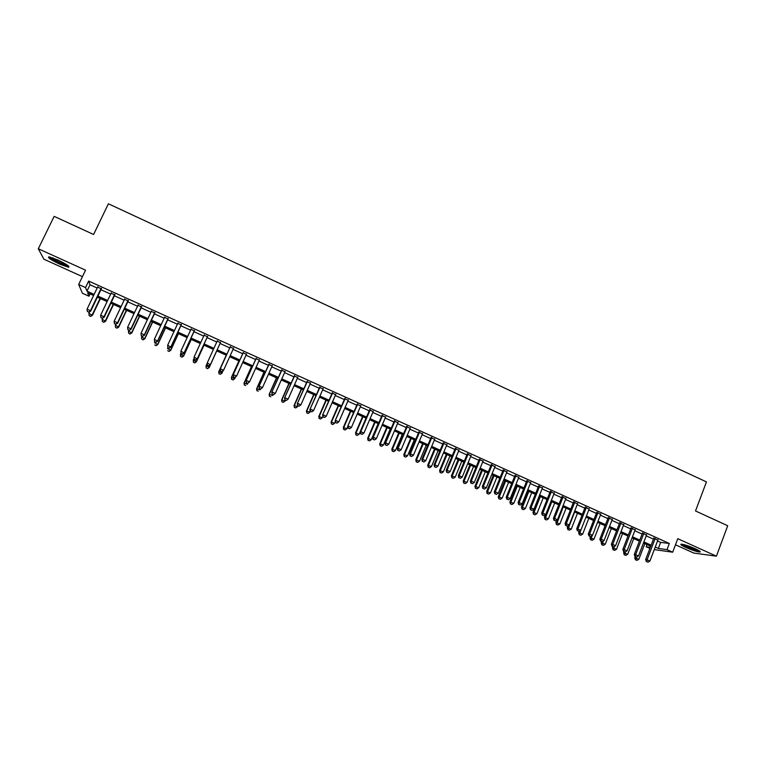 <?xml version="1.0" encoding="UTF-8"?>
<svg xmlns="http://www.w3.org/2000/svg" width="766" height="766" viewBox="0 0 766 766"><rect width="100%" height="100%" fill="white"/><g stroke="black" fill="none" stroke-linecap="round" stroke-linejoin="round"><path stroke-width="1.15" d="M59.748 264.165L68.567 267.248C70.261 266.673 66.652 264.232 57.737 259.933L48.89 256.83C47.253 257.453 50.872 259.894 59.748 264.165M685.905 547.508C692.11 550.189 696.725 551.702 699.77 552.047C701.177 551.903 699.664 550.783 695.231 548.715C688.988 546.014 684.364 544.502 681.347 544.157C679.94 544.32 681.462 545.43 685.905 547.508M90.072 293.905L88.971 296.212L82.422 293.263L78.668 284.473L85.533 287.566L86.97 291.166L94.122 294.393M675.488 544.789L693.757 553.052L716.411 556.183L727.7 525.744L695.518 510.96L706.453 481.9L108.408 203.785L93.596 234.482L54.166 216.366L38.3 248.759L43.892 259.205L82.441 276.641M649.903 548.437L646.169 546.752L650.324 547.326M647.002 544.569L646.169 546.752M101.371 288.83L97.588 287.126M114.814 294.91L111.099 293.225M128.209 300.952L124.552 299.305M141.547 306.975L137.947 305.356M154.828 312.978L151.285 311.379M168.06 318.953L164.575 317.373M181.236 324.908L177.808 323.357M194.363 330.835L190.983 329.303M207.433 336.734L204.11 335.23M220.455 342.613L217.18 341.138M233.448 348.482L230.183 347.008M246.403 354.332L243.109 352.848M259.301 360.164L255.978 358.66M272.16 365.966L268.809 364.453M284.952 371.74L281.582 370.217M297.706 377.504L294.297 375.962M310.402 383.239L306.975 381.688M323.051 388.946L319.594 387.385M335.642 394.634L332.166 393.063M348.195 400.302L344.69 398.722M360.69 405.951L357.157 404.352M373.138 411.572L369.585 409.963M385.537 417.173L381.956 415.555M397.889 422.746L394.289 421.118M410.193 428.299L406.564 426.662M422.449 433.834L418.791 432.187M434.657 439.349L430.98 437.692M446.817 444.845L443.112 443.169M458.93 450.312L455.195 448.627M470.994 455.76L467.241 454.066M483.011 461.189L479.238 459.485M494.98 466.599L491.188 464.885M506.91 471.98L503.09 470.257M518.793 477.342L514.943 475.609M530.627 482.695L526.759 480.943M542.414 488.019L538.527 486.257M554.153 493.323L550.247 491.552M565.854 498.599L561.928 496.828M577.507 503.865L573.562 502.084M589.121 509.112L585.147 507.312M600.688 514.331L596.695 512.531M612.206 519.539L608.194 517.72M623.687 524.72L619.646 522.9M635.119 529.88L631.06 528.052M646.514 535.032L642.435 533.184M657.544 540.987L660.637 542.385L669.321 543.477L88.655 281.065L90.024 284.789L97.167 288.006M100.949 289.711L110.677 294.106M114.393 295.781L124.13 300.186M127.788 301.833L137.526 306.228M141.136 307.855L150.873 312.25M154.416 313.859L164.163 318.254M167.649 319.824L177.396 324.229M180.833 325.78L190.581 330.175M193.961 331.707L203.708 336.102M207.031 337.605L216.778 342.009M220.053 343.484L229.781 347.879M233.056 349.353L242.717 353.71M246.01 355.204L255.595 359.532M258.918 361.025L268.416 365.315M271.767 366.828L281.189 371.089M284.569 372.611L293.914 376.834M297.323 378.366L306.591 382.55M310.019 384.101L319.211 388.247M322.668 389.808L331.793 393.925M335.269 395.495L344.317 399.584M347.821 401.164L356.784 405.214M360.317 406.813L369.212 410.825M372.774 412.434L381.592 416.407M385.174 418.025L393.916 421.98M397.525 423.608L406.2 427.524M409.829 429.161L418.437 433.039M422.085 434.695L430.616 438.545M434.303 440.201L442.758 444.021M446.463 445.697L454.851 449.479M458.575 451.164L466.887 454.918M470.64 456.613L478.884 460.337M482.666 462.042L490.843 465.728M494.635 467.442L502.745 471.109M506.565 472.833L514.599 476.462M518.448 478.195L526.414 481.795M530.283 483.538L538.182 487.109M542.069 488.861L549.911 492.394M553.818 494.166L561.593 497.67M565.519 499.442L573.227 502.927M577.181 504.708L584.812 508.155M588.786 509.955L596.36 513.373M600.362 515.173L607.869 518.563M611.881 520.373L619.321 523.733M623.361 525.562L630.744 528.894M634.803 530.723L642.119 534.026M646.198 535.865L653.446 539.14M657.86 540.154L653.762 538.307M78.668 284.473L85.553 270.178L38.3 248.759M88.655 281.065L85.533 287.566M669.321 543.477L666.995 549.643L672.682 552.209L654.279 549.595M716.411 556.183L677.795 538.68L672.682 552.209M93.596 295.494L87.611 292.804L88.971 296.212M650.736 546.244L643.478 542.979M639.39 541.141L632.065 537.837M628.005 536.008L620.613 532.686M616.563 530.867L609.114 527.515M605.092 525.706L597.576 522.316M593.573 520.516L585.99 517.107M582.007 515.317L574.356 511.87M570.402 510.089L562.684 506.613M558.749 504.842L550.965 501.337M547.048 499.576L539.197 496.042M535.31 494.29L527.391 490.728M523.523 488.986L515.537 485.395M511.688 483.662L503.635 480.043M499.815 478.319L491.695 474.661M487.885 472.957L479.698 469.271M475.916 467.566L467.662 463.851M463.899 462.157L455.579 458.413M451.844 456.728L443.437 452.945M439.732 451.279L431.258 447.468M427.572 445.802L419.031 441.963M415.373 440.316L406.756 436.438M403.117 434.801L394.433 430.894M390.823 429.266L382.062 425.322M378.471 423.703L369.643 419.73M366.071 418.131L357.167 414.119M353.633 412.529L344.652 408.489M341.138 406.899L332.08 402.83M328.595 401.26L319.46 397.152M315.994 395.591L306.793 391.445M303.355 389.894L294.067 385.719M290.659 384.187L281.294 379.974M277.914 378.452L268.473 374.201M265.122 372.688L255.605 368.408M252.273 366.904L242.678 362.586M239.375 361.102L229.695 356.745M226.42 355.271L216.673 350.885M213.398 349.411L203.632 345.016M200.299 343.522L190.542 339.127M187.153 337.605L177.396 333.21M173.949 331.659L164.192 327.264M160.697 325.694L150.94 321.299M147.388 319.7L137.631 315.314M134.021 313.687L124.264 309.292M120.597 307.645L110.85 303.259M107.125 301.584L97.378 297.189M655.246 547.048L658.339 548.437L666.995 549.643M97.904 296.088L107.652 300.483M111.367 302.158L121.124 306.544M124.781 308.2L134.538 312.585M138.148 314.213L147.895 318.599M151.448 320.198L161.205 324.593M164.7 326.172L174.457 330.567M177.904 332.109L187.66 336.504M191.04 338.026L200.807 342.431M204.139 343.924L213.896 348.319M217.171 349.794L226.918 354.179M230.193 355.654L239.863 360.01M243.167 361.504L252.761 365.822M256.093 367.316L265.601 371.606M268.962 373.119L278.393 377.36M281.783 378.883L291.137 383.105M294.546 384.637L303.834 388.812M307.262 390.363L316.473 394.509M319.929 396.07L329.064 400.178M332.549 401.748L341.607 405.827M345.112 407.407L354.093 411.447M357.636 413.037L366.541 417.049M370.102 418.657L378.931 422.631M382.521 424.249L391.273 428.194M394.892 429.812L403.577 433.728M407.206 435.366L415.823 439.244M419.481 440.89L428.022 444.74M431.708 446.396L440.182 450.207M443.887 451.883L452.285 455.655M456.019 457.34L464.34 461.094M468.103 462.779L476.356 466.504M480.138 468.198L488.325 471.885M492.126 473.599L500.246 477.256M504.066 478.98L512.119 482.599M515.968 484.332L523.944 487.932M527.822 489.675L535.731 493.237M539.628 494.989L547.47 498.522M551.386 500.284L559.161 503.789M563.106 505.56L570.814 509.036M574.778 510.817L582.419 514.254M586.402 516.045L593.985 519.463M597.987 521.263L605.504 524.653M609.525 526.462L616.975 529.813M621.015 531.633L628.407 534.965M632.467 536.794L639.792 540.087M643.88 541.926L651.138 545.201M660.637 542.385L658.339 548.437M90.024 284.789L86.97 291.166M653.915 537.904L645.661 559.573L647.069 559.802L655.179 538.469M646.887 561.708L648.026 562.215L646.887 561.708L647.069 559.802L649.913 561.076L658.013 539.752M645.661 559.573L646.332 561.612M648.026 562.215L649.913 561.076M635.196 556.633L634.755 557.763L638.882 559.228L644.848 543.601M636.441 557.093L635.933 559.85L635.397 559.764L637.044 560.348L635.933 559.85M638.882 559.228L637.044 560.348M635.397 559.764L634.755 557.763M698.87 550.562C696.227 550.256 692.234 548.944 686.882 546.637L682.717 544.329M685.043 544.913L696.734 549.423M681.855 544.195L686.298 546.56C691.889 548.992 696.323 550.486 699.607 551.032M67.954 265.543C63.635 264.691 58.254 262.307 51.81 258.41L50.23 257.079M52.327 257.73L66.154 264.327M50.719 258.018C57.364 262.096 63.367 264.816 68.72 266.175M642.588 532.782L634.286 554.479L635.656 554.689L643.823 533.347M635.493 556.614L636.632 557.121L635.493 556.614L635.656 554.689L638.509 555.972L646.667 534.63M634.286 554.479L634.937 556.518M636.632 557.121L638.509 555.972M631.222 527.65L622.863 549.366L624.204 549.567L632.419 528.195M624.041 551.491L625.19 552.008L624.041 551.491L624.204 549.567L627.067 550.85L635.273 529.478M622.863 549.366L623.505 551.405M625.19 552.008L627.067 550.85M619.809 522.489L611.402 544.233L612.704 544.425L620.977 523.025M612.561 546.359L613.71 546.867L612.561 546.359L612.704 544.425L615.586 545.708L623.84 524.317M611.402 544.233L612.034 546.273M613.71 546.867L615.586 545.708M608.348 517.318L599.893 539.082L601.166 539.254L609.487 517.835M601.023 541.198L602.181 541.715L601.023 541.198L601.166 539.254L604.058 540.547L612.36 519.128M599.893 539.082L600.515 541.131M602.181 541.715L604.058 540.547M624.051 551.654L623.62 552.784L627.718 554.239L633.731 538.594M625.343 551.913L624.769 554.871L624.242 554.785L625.889 555.369L624.769 554.871M627.718 554.239L625.889 555.369M624.242 554.785L623.62 552.784M612.877 546.656L612.436 547.786L616.515 549.232L622.557 533.567M614.275 546.522L613.566 549.864L613.059 549.787L614.686 550.361L613.566 549.864M616.515 549.232L614.686 550.361M613.059 549.787L612.436 547.786M601.655 541.629L601.205 542.768L605.274 544.205L611.354 528.521M603.177 541.093L602.315 544.837L601.817 544.77L603.445 545.344L602.315 544.837M605.274 544.205L603.445 545.344M601.817 544.77L601.205 542.768M590.423 536.516L589.944 537.732L593.985 539.168L600.104 523.456M592.041 535.645L591.036 539.8L590.548 539.724L592.166 540.298L591.036 539.8M593.985 539.168L592.166 540.298M590.548 539.724L589.944 537.732M596.848 512.128L588.336 533.912L589.581 534.074L597.959 512.626M589.456 536.018L590.615 536.545L589.456 536.018L589.581 534.074L592.482 535.367L600.841 513.929M588.336 533.912L588.958 535.951M590.615 536.545L592.482 535.367M579.211 531.211L578.636 532.676L582.658 534.103L588.815 518.381M585.301 506.91L576.741 528.722L580.867 530.168L579.23 534.668L580.839 535.243L579.699 534.735M582.658 534.103L580.839 535.243M579.23 534.668L578.636 532.676M577.832 530.828L579 531.345L577.832 530.828L577.957 528.866L586.383 507.398M589.274 508.701L580.867 530.168L579 531.345M576.741 528.722L577.344 530.761M568.037 525.687L567.28 527.611L571.292 529.019L577.478 513.277M574.644 511.994L567.865 529.603L569.473 530.168L568.334 529.651M571.292 529.019L569.473 530.168M567.865 529.603L567.28 527.611M573.715 501.673L565.097 523.513L566.285 523.647L574.759 502.151M566.17 525.61L567.338 526.127L566.17 525.61L566.285 523.647L569.205 524.949L577.669 503.463M565.097 523.513L565.701 525.553M567.338 526.127L569.205 524.949M556.834 520.133L555.896 522.517L559.879 523.915L566.112 508.155M563.259 506.872L556.461 524.509L558.06 525.064L556.92 524.557M559.879 523.915L558.06 525.064M556.461 524.509L555.896 522.517M562.081 496.425L553.416 518.285L554.565 518.4L563.096 496.875M554.46 520.373L555.637 520.899L554.46 520.373L554.565 518.4L557.495 519.712L566.017 498.197M553.416 518.285L554 520.325M555.637 520.899L557.495 519.712M545.593 514.56L544.454 517.404L548.427 518.793L554.689 503.023M551.826 501.73L545.555 517.51L545.019 519.396L546.608 519.951L545.459 519.434M548.427 518.793L546.608 519.951M545.019 519.396L544.454 517.404M550.409 491.15L541.686 513.038L542.807 513.134L551.386 491.59M542.711 515.116L543.889 515.642L542.711 515.116L542.807 513.134L545.746 514.455L554.316 492.911M541.686 513.038L542.261 515.078M543.889 515.642L545.746 514.455M538.69 485.855L529.909 507.772L531.001 507.848L539.628 486.276M530.915 509.84L532.092 510.367L530.915 509.84L531.001 507.848L533.95 509.179L542.577 487.607M529.909 507.772L530.474 509.802M532.092 510.367L533.95 509.179M526.922 480.541L518.094 502.477L519.147 502.544L527.831 480.952M519.07 504.545L520.248 505.072L519.07 504.545L519.147 502.544L522.115 503.875L530.79 482.283M518.094 502.477L518.649 504.516M520.248 505.072L522.115 503.875M515.116 475.207L506.23 497.172L507.245 497.22L515.987 475.6M507.178 499.231L508.365 499.758L507.178 499.231L507.245 497.22L510.223 498.561L518.955 476.94M506.23 497.172L506.766 499.202M508.365 499.758L510.223 498.561M503.252 469.845L494.319 491.839L495.296 491.877L504.095 470.228M495.238 493.888L496.435 494.424L495.238 493.888L495.296 491.877L498.293 493.218L507.073 471.578M494.319 491.839L494.846 493.869M496.435 494.424L498.293 493.218M491.351 464.474L482.36 486.487L483.308 486.506L492.165 464.838M483.26 488.526L484.457 489.072L483.26 488.526L483.308 486.506L486.314 487.856L495.152 466.188M482.36 486.487L482.877 488.517M484.457 489.072L486.314 487.856M479.401 459.073L470.353 481.115L471.272 481.125L480.177 459.428M471.234 483.155L472.44 483.691L471.234 483.155L471.272 481.125L474.288 482.475L483.183 460.778M470.353 481.115L470.86 483.145M472.44 483.691L474.288 482.475M467.413 453.654L458.307 475.724L459.188 475.715L468.15 453.989M459.16 477.754L460.366 478.29L459.16 477.754L459.188 475.715L462.214 477.065L471.157 455.349M458.307 475.724L458.805 477.754M460.366 478.29L462.214 477.065M455.368 448.215L446.205 470.314L447.057 470.286L456.076 448.541M447.038 472.325L448.254 472.871L447.038 472.325L447.057 470.286L450.092 471.645L459.093 449.901M446.205 470.314L446.693 472.335M448.254 472.871L450.092 471.645M443.284 442.758L434.063 464.876L434.877 464.838L443.954 443.064M434.868 466.887L436.084 467.432L434.868 466.887L434.877 464.838L437.922 466.197L446.99 444.433M434.063 464.876L434.542 466.906M436.084 467.432L437.922 466.197M431.153 437.281L421.865 459.428L422.65 459.361L431.785 437.568M422.65 461.419L423.876 461.975L422.65 461.419L422.65 459.361L425.714 460.73L434.829 438.937M421.865 459.428L422.334 461.448M423.876 461.975L425.714 460.73M418.964 431.775L409.628 453.941L410.375 453.865L419.567 432.043M410.385 455.942L411.61 456.488L410.385 455.942L410.375 453.865L413.449 455.243L422.621 433.432M409.628 453.941L410.088 455.971M411.61 456.488L413.449 455.243M539.427 496.148L532.983 512.272L536.928 513.651L543.228 497.862M540.356 496.569L534.046 512.368L533.529 514.264L535.108 514.819L533.959 514.302M536.928 513.651L535.108 514.819M533.529 514.264L532.983 512.272M527.946 490.977L521.455 507.121L525.39 508.5L531.728 492.682M528.846 491.389L522.498 507.207L522 509.112L523.571 509.658L522.412 509.141M525.39 508.5L523.571 509.658M522 509.112L521.455 507.121M516.418 485.797L509.897 501.95L513.804 503.319L520.181 487.482M517.289 486.18L510.903 502.017L510.424 503.942L511.994 504.488L510.826 503.971M513.804 503.319L511.994 504.488M510.424 503.942L509.897 501.95M504.851 480.588L498.283 496.77L502.17 498.12L508.595 482.274M505.684 480.962L499.26 496.818L498.81 498.752L500.361 499.298L499.202 498.771M502.17 498.12L500.361 499.298M498.81 498.752L498.283 496.77M493.237 475.36L486.64 491.561L490.499 492.902L496.962 477.036M494.041 475.724L487.578 491.59L487.147 493.543L488.698 494.08L487.521 493.563M490.499 492.902L488.698 494.08M487.147 493.543L486.64 491.561M481.584 470.113L474.939 486.333L478.788 487.664L485.28 471.779M482.36 470.458L475.849 486.353L475.447 488.315L476.979 488.852L475.81 488.325M478.788 487.664L476.979 488.852M475.447 488.315L474.939 486.333M469.884 464.847L463.2 481.086L467.021 482.408L473.56 466.504M470.621 465.182L464.081 481.086L463.689 483.068L465.221 483.595L464.043 483.068M467.021 482.408L465.221 483.595M463.689 483.068L463.2 481.086M458.145 459.562L451.413 475.82L455.215 477.132L461.793 461.209M458.844 459.878L452.256 475.801L451.902 477.793L453.415 478.319L452.237 477.793M455.215 477.132L453.415 478.319M451.902 477.793L451.413 475.82M446.348 454.257L439.588 470.525L443.37 471.827L449.987 455.894M447.028 454.564L440.402 470.506L440.057 472.507L441.57 473.034L440.383 472.498M443.37 471.827L441.57 473.034M440.057 472.507L439.588 470.525M434.523 448.933L427.715 465.221L431.469 466.513L438.133 450.561M435.155 449.221L428.491 465.182L428.175 467.203L429.678 467.72L428.491 467.183M431.469 466.513L429.678 467.72M428.175 467.203L427.715 465.221M422.64 443.591L415.794 459.897L419.529 461.17L426.231 445.199M423.244 443.859L416.541 459.839L416.244 461.869L417.738 462.386L416.541 461.85M419.529 461.17L417.738 462.386M416.244 461.869L415.794 459.897M410.72 438.219L403.826 454.544L407.541 455.818L414.282 439.828M411.285 438.478L404.544 454.477L404.266 456.517L405.76 457.034L404.553 456.498M407.541 455.818L405.76 457.034M404.266 456.517L403.826 454.544M406.736 426.25L397.343 448.445L398.052 448.349L407.301 426.509M398.071 450.437L399.306 450.983L398.071 450.437L398.052 448.349L401.135 449.738L410.365 427.888M397.343 448.445L397.784 450.465M399.306 450.983L401.135 449.738M394.461 420.706L385.011 442.93L385.681 442.815L394.988 420.946M385.71 444.902L386.945 445.458L385.71 444.902L385.681 442.815L388.774 444.203L398.071 422.334M385.011 442.93L385.442 444.95M386.945 445.458L388.774 444.203M382.138 415.143L372.621 437.386L373.262 437.262L382.617 415.364M373.301 439.358L374.545 439.914L373.301 439.358L373.262 437.262L376.374 438.65L385.719 416.761M372.621 437.386L373.042 439.406M374.545 439.914L376.374 438.65M369.758 409.551L360.192 431.823L360.786 431.679L370.208 409.753M360.843 433.786L362.088 434.341L360.843 433.786L360.786 431.679L363.917 433.077L373.32 411.16M360.192 431.823L360.604 433.834M362.088 434.341L363.917 433.077M398.751 432.838L391.819 449.182L395.515 450.437L402.294 434.427M399.287 433.077L392.498 449.087L392.249 451.155L393.724 451.653L392.518 451.117M395.515 450.437L393.724 451.653M392.249 451.155L391.819 449.182M386.734 427.428L379.764 443.792L383.431 445.036L390.248 429.008M387.232 427.648L380.405 443.686L380.185 445.764L381.65 446.262L380.443 445.726M383.431 445.036L381.65 446.262M380.185 445.764L379.764 443.792M374.679 421.999L367.661 438.382L371.309 439.617L378.165 423.569M375.139 422.21L368.264 438.257L368.073 440.354L369.528 440.843L368.312 440.306M371.309 439.617L369.528 440.843M368.073 440.354L367.661 438.382M362.567 416.551L355.51 432.953L359.139 434.178L366.043 418.112M362.998 416.742L356.085 432.809L355.912 434.916L357.358 435.414L356.133 434.868M359.139 434.178L357.358 435.414M355.912 434.916L355.51 432.953M357.339 403.941L347.707 426.241L357.751 404.122M348.329 428.184L349.583 428.749L348.329 428.184L348.271 426.078L351.403 427.476L360.872 405.53M347.707 426.241L348.109 428.251M349.583 428.749L351.403 427.476M350.416 411.083L343.312 427.495L346.912 428.711L347.793 426.672M350.809 411.256L343.857 427.342L343.704 429.467L345.14 429.956L343.915 429.41M346.912 428.711L345.14 429.956M343.704 429.467L343.312 427.495M344.863 398.31L335.173 420.63L345.246 398.473M335.776 422.573L337.03 423.138L335.776 422.573L335.7 420.448L338.85 421.855L348.377 399.89M335.173 420.63L335.565 422.64M337.03 423.138L338.85 421.855M338.218 405.587L331.075 422.028L334.646 423.225L335.364 421.587M338.572 405.75L331.573 421.855L331.448 423.991L332.875 424.469L331.649 423.924M334.646 423.225L332.875 424.469M331.448 423.991L331.075 422.028M332.348 392.652L322.591 415L332.683 392.805M323.166 416.934L324.43 417.499L323.166 416.934L323.089 414.799L326.239 416.216L335.824 394.222M322.591 415L322.974 417.01M324.43 417.499L326.239 416.216M325.971 400.082L318.78 416.532L322.333 417.729L322.869 416.493M326.287 400.225L319.25 416.34L319.144 418.495L320.561 418.973L319.326 418.428M322.333 417.729L320.561 418.973M319.144 418.495L318.78 416.532M319.776 386.974L309.962 409.35L320.073 387.108M310.508 411.275L311.772 411.84L310.508 411.275L310.412 409.13L313.591 410.557L323.233 388.534M309.962 409.35L309.971 412.194L308.21 413.449L306.793 412.979L308.21 413.449M311.772 411.84L313.591 410.557M313.677 394.547L306.438 411.016L309.971 412.194M313.955 394.672L306.869 410.815L306.965 412.903M306.793 412.979L306.438 411.016M307.156 381.276L297.285 403.672L307.415 381.391M297.802 405.587L299.075 406.162L297.802 405.587L297.696 403.443L300.885 404.869L310.584 382.818M297.285 403.672L297.629 405.683M299.075 406.162L300.885 404.869M301.335 388.984L294.058 405.482L297.562 406.65L297.926 405.808M301.574 389.099L294.45 405.262L294.393 407.445L295.8 407.914L294.556 407.359M297.562 406.65L295.8 407.914M294.393 407.445L294.058 405.482M294.489 375.551L284.55 397.975L294.709 375.646M285.038 399.881L286.321 400.455L285.038 399.881L284.923 397.726L288.121 399.153L297.888 377.083M284.55 397.975L284.885 399.976M286.321 400.455L288.121 399.153M288.945 383.412L281.62 399.919L285.105 401.078L285.479 400.245M289.155 383.507L281.984 399.68L281.945 401.882L283.343 402.351L282.089 401.786M285.105 401.078L283.343 402.351M281.945 401.882L281.62 399.919M281.764 369.806L271.767 392.259L281.945 369.882M272.227 394.155L272.102 391.991L275.32 393.427L273.376 394.835L272.227 394.155L273.376 394.835M285.144 371.328L275.32 393.427L273.51 394.729M271.767 392.259L272.093 394.26M276.507 377.81L269.144 394.346L272.591 395.486L272.964 394.653M276.679 377.897L269.46 394.088L269.46 396.3L270.838 396.759L269.584 396.204M269.46 396.3L269.144 394.346M268.99 364.032L258.937 386.514L269.134 364.099M259.368 388.4L259.234 386.227L262.451 387.663L260.536 389.09L259.368 388.4L260.536 389.09M272.342 365.545L262.451 387.663L260.66 388.975M258.937 386.514L259.243 388.515M264.011 372.19L256.61 388.745L260.038 389.875L260.411 389.032M264.155 372.257L256.888 388.467L256.907 390.698L258.286 391.148L257.022 390.593M256.907 390.698L256.61 388.745M256.17 358.239L246.049 380.75L256.275 358.287M246.451 382.627L246.307 380.443L249.544 381.889L247.638 383.326L246.451 382.627L247.638 383.326M259.492 359.742L249.544 381.889L247.744 383.201M246.049 380.75L246.346 382.741M251.478 366.55L244.028 383.115L247.437 384.245L247.935 383.115M251.574 366.598L244.277 382.828L244.316 385.068L245.685 385.518L244.421 384.963M244.316 385.068L244.028 383.115M243.291 352.427L233.113 374.957L243.358 352.456M233.486 376.824L233.333 374.631L236.579 376.087L234.693 377.533L233.486 376.824L234.693 377.533M246.595 353.911L236.579 376.087L234.789 377.408M233.113 374.957L233.4 376.958M238.896 360.891L231.399 377.475L234.779 378.586L235.497 376.987M238.954 360.91L231.61 377.169L231.677 379.429L233.027 379.869L231.763 379.304M233.027 379.869L234.779 378.586L232.941 379.993M231.677 379.429L231.399 377.475M230.375 346.586L220.12 369.145L230.394 346.596M220.474 371.003L220.302 368.8L223.567 370.265L221.7 371.721L220.474 371.003L221.7 371.721M233.64 348.061L223.567 370.265L221.776 371.587M220.12 369.145L220.397 371.137M226.257 355.204L218.712 371.807L222.073 372.898L223.002 370.849M226.276 355.213L218.885 371.481L218.98 373.76L220.33 374.201L219.057 373.626M220.33 374.201L221.891 373.224L220.254 374.325M218.98 373.76L218.712 371.807M207.347 365.305L208.649 365.889L207.347 365.305L207.079 363.304L217.372 340.717M207.394 365.162L207.222 362.95L210.344 364.769L220.637 342.191M220.627 342.191L210.497 364.415L208.706 365.746M208.649 365.889L210.344 364.769M209.175 367.536L216.749 350.924L209.175 367.536L207.519 368.637L206.293 367.929L207.519 368.637M207.117 363.591L206.121 365.775L209.319 367.201L207.576 368.503M206.246 368.063L205.987 366.119L206.293 367.929M194.238 359.436L195.55 360.03L194.238 359.436L194.085 357.071L204.302 334.809M194.277 359.292L194.085 357.071L197.264 358.919L207.624 336.312M207.576 336.293L197.369 358.536L195.589 359.876M195.55 360.03L197.264 358.919M194.095 358.316L193.3 360.039L196.402 361.83L204.034 345.198M194.775 362.778L193.492 362.203L194.727 362.921L196.508 361.475L203.986 345.179M193.453 362.347L193.3 360.039L193.492 362.203M196.402 361.83L194.727 362.921M181.073 353.557L182.394 354.141L181.073 353.557L180.891 351.163L191.174 328.882M181.102 353.394L180.891 351.163L184.127 353.04L194.554 330.414M194.459 330.366L184.194 352.647L182.413 353.988M182.394 354.141L184.127 353.04M181.015 353.03L180.431 354.285L183.591 356.104L191.261 339.453M181.915 357.042L180.632 356.468L181.896 357.186L183.658 355.73L191.174 339.405M180.604 356.611L180.431 354.285L180.632 356.468M183.591 356.104L181.896 357.186M167.859 347.649L169.181 348.233L167.859 347.649L167.649 345.236L177.999 322.936M167.869 347.477L167.649 345.236L170.942 347.132L181.437 324.487M181.303 324.42L170.971 346.72L169.19 348.07M169.181 348.233L170.942 347.132M167.907 347.668L167.515 348.511L170.722 350.349L178.44 333.679M169.008 351.278L167.716 350.694L169.008 351.431L170.741 349.957L178.306 333.622M170.722 350.349L169.008 351.431M154.588 341.713L155.919 342.306L154.588 341.713L154.359 339.29L164.767 316.952M154.579 341.54L154.359 339.29L157.7 341.215L168.252 318.532M168.08 318.455L157.681 340.774L155.91 342.134M155.919 342.306L157.7 341.215M154.933 341.866L154.541 342.708L157.796 344.576L165.561 327.886M156.053 345.485L154.761 344.911L156.063 345.648L157.786 344.164L165.399 327.81M157.796 344.576L156.063 345.648M154.809 312.461L144.353 334.809L141.001 333.315L151.486 310.958M155.029 312.557L144.401 335.259L142.581 336.169L141.241 335.575L142.581 336.169M142.6 336.351L144.401 335.259M141.001 333.315L141.241 335.575M141.911 336.044L141.519 336.887L144.831 338.783L152.645 322.065M143.05 339.673L141.748 339.089L143.07 339.845L144.774 338.352L152.434 321.979M141.748 339.089L141.519 336.887M144.831 338.783L143.07 339.845M141.48 306.438L130.957 328.815L127.596 327.312L138.139 304.935M141.748 306.553L131.053 329.284L129.195 330.184L127.845 329.581L129.195 330.184M129.234 330.376L131.053 329.284M127.596 327.312L127.845 329.581M128.841 330.194L128.439 331.046L131.8 332.961L139.671 316.224M129.99 333.842L128.678 333.258L130.029 334.024L131.714 332.511L139.422 316.119M128.678 333.258L128.439 331.046M131.8 332.961L130.029 334.024M128.104 300.396L117.514 322.802L114.144 321.289L124.753 298.884M128.41 300.531L117.648 323.29L117.514 322.802L115.752 324.171L114.402 323.568L115.752 324.171M115.81 324.363L117.648 323.29M114.144 321.289L114.402 323.568M115.714 324.324L115.312 325.177L118.73 327.111L126.639 310.364M116.882 327.982L115.561 327.398L116.93 328.174L118.596 326.642L126.352 310.23M115.561 327.398L115.312 325.177M118.73 327.111L116.93 328.174M114.67 294.326L104.004 316.751L100.624 315.238L111.3 292.804M115.015 294.479L104.186 317.268L104.004 316.751L102.251 318.139L100.901 317.526L102.251 318.139M102.328 318.34L104.186 317.268M100.624 315.238L100.901 317.526M102.673 318.139L102.127 319.288L105.603 321.241L113.559 304.475M103.716 322.103L102.395 321.509L103.783 322.295L105.43 320.762L113.224 304.332M102.395 321.509L102.127 319.288M105.603 321.241L103.783 322.295M101.179 288.236L90.445 310.69L87.056 309.167L97.799 286.704M101.572 288.409L90.675 311.216L90.445 310.69L88.693 312.078L87.334 311.465L88.693 312.078M88.789 312.289L90.675 311.216M87.056 309.167L87.334 311.465M89.641 311.8L88.894 313.371L92.418 315.353L100.432 298.568M90.493 316.195L89.172 315.611L90.579 316.396L92.207 314.845L100.059 298.405M89.172 315.611L88.894 313.371M92.418 315.353L90.579 316.396"/></g></svg>
